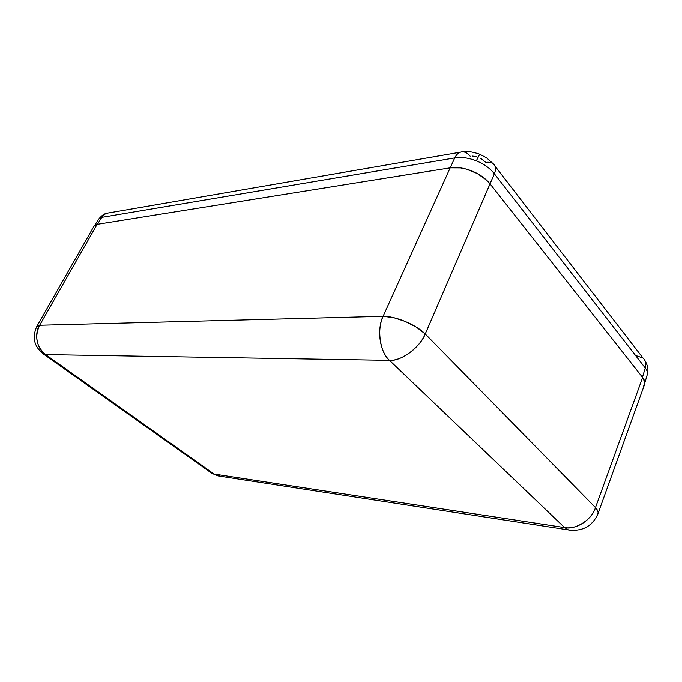 <?xml version="1.0" encoding="UTF-8"?>
<svg xmlns="http://www.w3.org/2000/svg" width="682" height="682" viewBox="0 0 682 682"><rect width="100%" height="100%" fill="white"/><g stroke="black" fill="none" stroke-linecap="round" stroke-linejoin="round"><path stroke-width="1.02" d="M647.099 375.271C647.977 373.114 647.363 370.684 645.257 367.982L494.382 173.782L490.043 183.825L494.382 173.782C490.111 168.343 484.101 164.021 476.351 160.824C468.543 157.815 461.33 156.843 454.724 157.917L450.197 167.832L454.724 157.917L101.797 217.345L98.873 218.871M97.356 224.293L101.797 217.345L97.356 224.293M635.726 355.493L643.049 358.076C645.675 360.608 646.417 363.915 645.257 367.982L642.47 377.274L645.257 367.982C647.389 370.718 647.994 373.173 647.056 375.356L644.874 382.687M480.767 158.343L485.746 162.401C488.892 161.924 491.381 162.376 493.197 163.748L486.735 157.96L479.685 154.192L476.351 160.824C484.101 164.021 490.111 168.343 494.382 173.782C496.129 169.306 495.746 165.973 493.257 163.791M94.781 225.248L98.83 218.931L101.797 217.345C103.579 214.625 105.991 213.134 109.018 212.861C106.008 213.125 103.587 214.617 101.797 217.345L454.724 157.917C461.33 156.843 468.543 157.815 476.351 160.824L479.659 154.072M479.574 154.149C472.097 151.651 466.394 150.875 462.456 151.822C459.216 152.001 456.642 154.038 454.724 157.917C456.642 154.038 459.216 152.001 462.422 151.822C465.252 151.822 467.826 153.28 470.162 156.187M493.197 163.748C495.746 165.922 496.138 169.264 494.382 173.782L645.257 367.982C646.417 363.881 645.666 360.556 642.998 358.024L494.902 165.965M476.454 156.621L472.123 156.025M389.49 360.352L564.594 527.587L214.071 474.084L45.575 354.589L389.49 360.352L564.594 527.587C576.461 529.718 591.362 520.178 595.48 507.613L425.244 333.984C419.14 348.272 401.834 360.914 389.49 360.352C379.789 351.571 376.643 330.378 383.088 316.329L39.65 325.246C33.844 333.643 37.143 349.661 45.575 354.589L42.634 353.455L45.575 354.589L389.49 360.352C380.147 353.046 376.541 328.886 383.088 316.329L393.557 317.633L405.338 321.469L416.514 327.241L425.244 333.984C420.283 347.3 400.547 361.699 389.49 360.352M597.824 514.151C592.095 526.436 582.292 531.687 568.404 529.905L564.594 527.587L214.071 474.084L217.976 475.917L570.527 530.246L568.404 529.905L564.594 527.587C575.327 530.281 592.334 519.42 595.48 507.613L598.131 512.063L597.824 514.151C598.711 512.463 597.935 510.289 595.48 507.613L642.64 377.487L490.034 183.825L425.244 333.984L595.48 507.613L642.64 377.487L644.865 382.483L644.533 384.665L643.262 386.541M217.976 475.917L220.235 476.266L214.071 474.084L45.575 354.589C36.368 346.55 34.39 336.772 39.65 325.246L97.125 224.327L94.082 226.023L36.819 326.414L39.65 325.246L383.088 316.329L450.18 167.832L97.125 224.327L39.65 325.246L36.819 326.414C31.875 337.522 34.151 346.771 43.639 354.163L211.897 473.368L217.976 475.917M598.131 513.29L644.354 385.074C645.436 382.986 644.865 380.462 642.64 377.487L490.034 183.825C485.354 178.232 479.284 173.944 471.833 170.96C464.391 167.977 457.17 166.928 450.18 167.832L383.088 316.329C395.407 316.005 416.02 324.615 425.244 333.984L490.034 183.825L486.556 180.074L477.264 173.501L466.181 169.059L460.529 167.883L450.18 167.832L97.125 224.327L94.005 226.177M644.899 360.505C647.73 365.228 648.573 369.738 647.44 374.043M98.83 218.931C101.806 215.35 104.627 213.423 107.287 213.151M460.486 152.163L109.043 212.861"/></g></svg>
